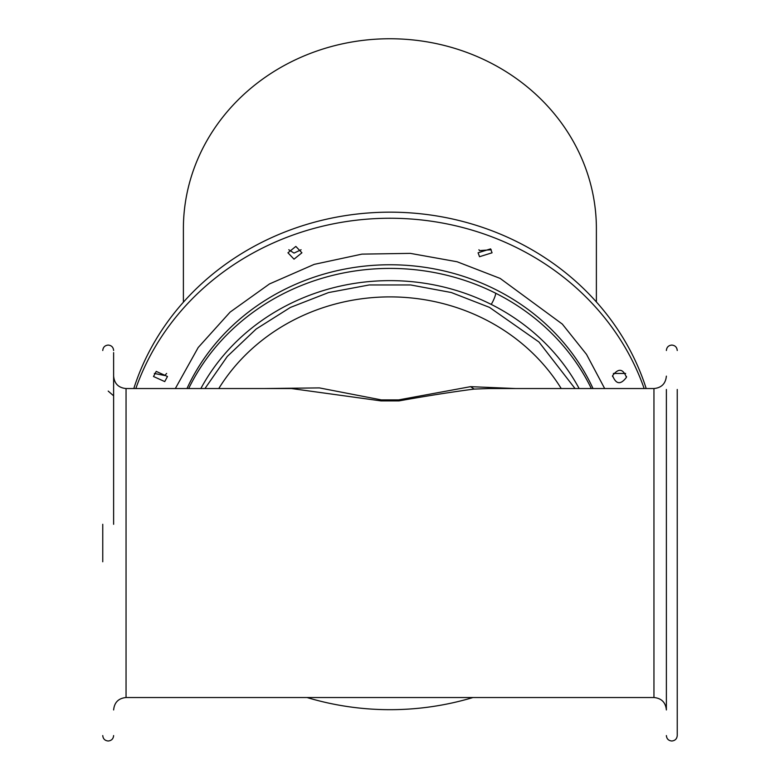 <?xml version="1.0" encoding="UTF-8"?>
<svg xmlns="http://www.w3.org/2000/svg" width="780" height="780" viewBox="0 0 780 780"><rect width="100%" height="100%" fill="white"/><g stroke="black" fill="none" stroke-linecap="round" stroke-linejoin="round"><path stroke-width="1.17" d="M133.799 388.547A267.052 245.72 0 0 1 518.037 242.249A267.052 245.72 0 0 1 646.201 388.547M135.837 388.547A267.052 245.72 0 0 1 518.037 248.332A267.052 245.72 0 0 1 644.163 388.547M472.963 697.525A267.052 245.72 0 0 1 307.037 697.525M166.637 373.454L164.736 375.511L154.333 373.454M301.09 249.756L294.021 253.09L288.776 249.756M491.224 249.756L479.524 250.624L478.91 249.756M625.667 373.454L613.363 373.454M156.234 371.397L167.476 376.496L164.736 381.595L153.494 376.496L156.234 371.397M295.844 246.422L287.947 252.798L294.021 259.165L301.918 252.798L295.844 246.422M490.61 248.878L492.053 252.798L479.524 256.708L478.081 252.798L490.61 248.878M626.438 377.335C622.996 368.56 618.384 367.994 612.592 375.658C616.034 384.442 620.646 384.998 626.438 377.335L626.506 376.496M612.592 375.658L612.524 376.496M515.707 388.547L470.555 386.665L398.609 399.906L381.391 399.906L319.39 387.904L264.293 388.547M470.555 386.665L474.162 389.084C452.302 391.901 427.264 395.84 399.029 400.891L380.971 400.891L291.525 388.547M474.162 389.084L488.524 388.547M666.374 389.464L666.374 709.946C665.633 702.4 661.499 698.266 653.952 697.525L653.952 388.547L488.68 388.547M666.374 694.151L666.374 391.921M108.196 391.082L113.627 395.831L113.627 352.619L113.627 524.297M677.245 709.946L677.245 389.464M102.755 561.775L102.755 524.297M666.374 735.569C666.695 738.865 668.509 740.678 671.804 741C675.109 740.678 676.923 738.865 677.245 735.569L677.245 391.921M596.388 301.957L596.388 228.755A206.505 189.998 180 0 0 400.462 39A206.505 189.998 180 0 0 183.388 228.755L183.388 302.201M175.325 388.547L198.188 347.529L230.139 312.088L269.49 283.94L314.203 264.371L361.949 254.124L410.348 253.373L457.109 261.758L500.165 278.421L562.322 324.09L586.511 354.373L604.675 388.547M186.966 388.547A220.477 202.858 0 0 1 495.7 289.594A220.477 202.858 0 0 1 593.034 388.547M188.682 388.547A220.477 202.858 0 0 1 495.7 293.241A220.477 202.858 0 0 1 591.318 388.547M200.85 388.547A211.166 194.288 0 0 1 491.234 304.415A9.311 1.745 -63.3 0 0 495.7 293.241M491.234 304.415A211.166 194.288 0 0 1 579.15 388.547M575.045 388.547L538.951 342.001L489.479 307.369L451.288 292.519L410.651 284.953L369.184 284.963L328.546 292.568L290.365 307.447L256.171 329.023L227.311 356.421L204.955 388.547M218.77 388.547A196.97 181.223 0 0 1 484.429 319.078A196.97 181.223 0 0 1 561.23 388.547M398.609 399.906L399.029 400.891M381.391 399.906L380.971 400.891M653.952 697.525L126.048 697.525L126.048 388.547C118.502 387.806 114.367 383.672 113.627 376.126M126.048 388.547L291.34 388.547M653.952 388.547C661.499 387.806 665.633 383.672 666.374 376.126M126.048 697.525C118.502 698.266 114.367 702.4 113.627 709.946M677.245 350.503C676.923 347.207 675.109 345.394 671.804 345.072C668.509 345.394 666.695 347.207 666.374 350.503M102.755 735.569C103.077 738.865 104.891 740.678 108.196 741C111.491 740.678 113.305 738.865 113.627 735.569M102.755 350.503C103.077 347.207 104.891 345.394 108.196 345.072C111.491 345.394 113.305 347.207 113.627 350.503"/></g></svg>
